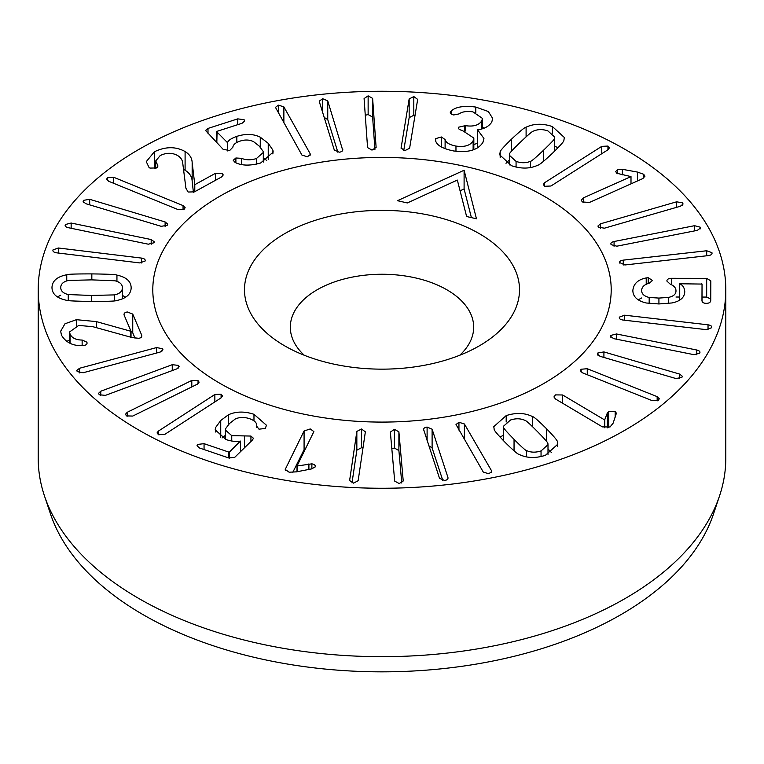 <?xml version="1.0" encoding="UTF-8"?>
<svg xmlns="http://www.w3.org/2000/svg" width="764" height="764" viewBox="0 0 764 764"><rect width="100%" height="100%" fill="white"/><g stroke="black" fill="none" stroke-linecap="round" stroke-linejoin="round"><path stroke-width="1.15" d="M435.451 139.812L435.69 138.599L441.487 136.995L445.106 139.592C445.889 142.639 449.509 144.797 455.965 146.077C464.722 147.251 470.443 145.485 473.126 140.786L473.833 138.064L462.201 130.396C459.154 129.765 458.008 128.686 458.744 127.158L465.343 125.649C473.451 126.881 478.952 125.239 481.845 120.741L482.447 118.391L472.926 111.859C466.718 111.009 462.096 111.697 459.068 113.903L453.711 114.953C450.951 114.39 449.881 113.368 450.483 111.888L451.591 110.646C456.232 106.769 464.292 105.575 475.791 107.065L488.349 111.525L492.704 118.449L491.739 122.173C488.721 126.547 483.975 129.078 477.5 129.756L483.946 138.456L482.915 142.419C477.939 150.097 468.122 152.934 453.463 150.928C441.974 148.522 435.977 144.816 435.451 139.812L435.423 139.535M477.433 129.88L477.433 147.949M482.447 127.426L484.214 128.075M475.791 107.065L475.791 112.509M451.591 110.646L451.591 114.294M450.282 112.642L450.483 113.339M481.845 120.741L481.845 128.868M473.833 144.444L477.433 143.384M465.343 125.649L465.343 131.036M458.534 127.96L458.744 127.158M473.126 140.786L473.126 149.897M455.965 146.077L455.965 151.282M445.106 139.592L445.106 148.741M441.487 136.995L441.487 147.06M376.117 147.395L371.992 150.116L367.57 147.595L364.084 98.566L368.133 95.853L372.622 98.365L376.117 147.462M372.622 98.365L372.622 117.083L374.923 149.419M365.268 115.259L368.133 114.562L372.622 117.083M310.06 153.545L310.327 154.548L307.357 156.801L301.923 155.063L275.479 107.38L278.373 105.136L283.874 106.865L310.06 153.545L310.06 155.426M283.874 106.865L283.874 122.889M157.355 164.547L157.967 166.036L156.524 167.965L149.945 168.08L148.932 167.278L146.277 161.634L154.376 151.778C165.54 146.449 175.777 146.373 185.098 151.539C189.625 154.347 191.974 157.995 192.156 162.484L194.791 184.687L215.467 173.323L221.999 173.227L223.26 174.956L221.522 176.99L194.486 191.85L188.116 192.031L185.91 188.202L182.758 163.324C182.491 160.068 180.801 157.489 177.668 155.57C172.225 152.552 166.399 152.552 160.211 155.56L155.732 160.927L157.355 164.547L157.355 167.364M194.791 184.687L194.791 191.678M194.639 184.592L194.639 191.764M192.156 162.484L192.156 181.202L193.407 192.318M185.098 151.539L185.098 170.257C189.625 173.065 191.974 176.713 192.156 181.202M183.532 169.407L185.098 170.257M154.376 151.778L154.376 168.748M165.119 221.942L167.717 224.138L167.154 225.351L161.175 226.316L85.759 203.692L83.152 201.476L83.687 200.311L89.694 199.308L165.119 221.942L165.119 226.497M89.694 199.308L89.694 204.876M141.521 258.089C144.367 258.547 145.552 259.54 145.074 261.059L139.764 262.921L56.593 252.827C53.747 252.349 52.563 251.375 53.022 249.895L58.35 247.994L141.521 258.089L141.521 262.959M58.35 247.994L58.35 253.037M52.907 250.487L53.022 251.031M145.198 260.428L145.074 261.059M60.748 287.465C60.7 290.95 63.202 293.319 68.254 294.56L91.365 295.458L114.581 294.894C119.69 293.729 122.288 291.399 122.393 287.904L122.393 298.839L122.393 287.904C122.441 284.37 119.938 281.992 114.886 280.77L91.699 279.872L68.559 280.436C63.46 281.582 60.853 283.931 60.748 287.465L60.748 287.751M114.581 294.894L114.581 300.825M68.254 294.56L68.254 300.529M122.393 295.458L125.678 297.139M116.94 275.116C126.394 277.141 131.131 281.429 131.16 287.971C130.845 294.465 125.926 298.667 116.386 300.567C115.555 301.169 107.17 301.446 91.231 301.417C75.388 301.217 67.041 300.815 66.201 300.214C56.756 298.17 52.009 293.892 51.981 287.398C52.296 280.856 57.214 276.644 66.755 274.753C67.614 274.161 75.98 273.875 91.833 273.904C107.762 274.104 116.128 274.505 116.94 275.116L116.94 281.372M66.755 274.753L66.755 280.913M57.462 296.9L60.748 295.2M156.591 347.572L162.522 348.728L162.971 349.817L160.201 352.051L83.133 372.746L77.231 371.629L76.753 370.502L79.523 368.267L156.591 347.572L156.591 353.025M79.523 368.267L79.523 372.908M191.802 380.424L198.048 380.615L199.117 382.172L197.351 384.177L132.755 416.065L126.557 415.902L125.439 414.317L127.196 412.312L191.802 380.424L191.802 386.918M127.196 412.312L127.196 416.275M253.973 414.308L266.445 425.233L265.347 428.451L258.996 429.177L256.685 426.197C257.172 423.075 254.784 420.563 249.522 418.672C244.365 416.982 239.648 417.068 235.36 418.93L229.515 423.476L225.667 428.594L225.399 430.056L231.75 435.652L250.936 436.053L253.428 438.269L252.578 439.854L234.834 457.235L228.933 458.018L199.595 448.029L196.997 445.746L197.666 444.428L204.055 443.664L228.656 452.04L229.572 451.896L240.364 441.076C236.888 441.917 232.17 441.439 226.201 439.644L215.181 429.846L215.591 427.553L220.739 420.486L228.531 414.718C236.105 411.347 244.595 411.213 253.973 414.308L253.973 420.83M228.531 414.718L228.531 424.469M222.066 437.953L225.399 435.308M240.555 441.143L240.555 451.619M244.461 436.139L244.461 447.799M256.685 426.197L256.723 427.334M356.845 431.421L361.525 429.024L365.364 431.841L358.144 480.728L353.541 483.134L349.616 480.546L356.845 431.421L356.845 450.139L361.525 447.733L362.986 447.943M352.003 482.924L356.845 450.139M423.714 430.113C423.361 428.413 424.488 427.41 427.105 427.076L432.109 429.196L447.924 477.404C448.248 479.104 447.141 480.117 444.6 480.432L439.52 478.321L423.628 429.492M448.01 478.025L447.924 478.589M432.109 429.196L432.109 447.905L442.786 480.451M428.852 445.784L432.109 447.905M607.351 412.932L608.755 411.424L615.173 411.414L616.386 413.228L613.139 423.151L610.044 426.981L602.424 426.885L555.476 398.989L553.929 396.936L555.533 394.892L562.629 394.978L604.649 419.952L607.351 412.932L607.351 427.869M615.173 411.414L615.173 417.211M608.755 411.424L608.755 427.553M604.811 419.866L604.811 427.783M604.649 419.952L604.649 427.754M562.629 394.978L562.629 403.239M679.721 374.112L682.367 376.327L681.851 377.473L675.854 378.514L600.046 356.32L597.41 354.114L597.954 352.92L603.913 351.917L679.721 374.112L679.721 378.686M603.913 351.917L603.913 357.457M708.037 324.815C710.883 325.273 712.086 326.238 711.647 327.727L706.356 329.647L623.013 320.04C620.158 319.6 618.955 318.607 619.413 317.089L624.685 315.198L708.037 324.815L708.037 329.695M711.752 327.154L711.647 327.727M624.685 315.198L624.685 320.231M619.298 317.69L619.413 318.244M619.614 263.036C619.193 261.546 620.406 260.581 623.262 260.132L706.69 250.764L711.943 252.664C712.382 254.192 711.179 255.166 708.314 255.606L624.885 264.974L619.518 262.482M711.943 253.791L712.048 253.256M706.69 250.764L706.69 255.787M623.262 260.132L623.262 265.012M676.589 201.82L682.538 202.832L683.073 204.017L680.418 206.232L604.419 228.197L598.432 227.147L597.925 226.01L600.59 223.785L676.589 201.82L676.589 207.34M600.59 223.785L600.59 228.369M617.484 169.598L622.374 169.312L637.453 172.072L643.699 174.278L644.959 176.207L642.686 178.642L589.416 202.45L582.369 201.963L581.232 200.187L583.314 197.905L630.997 176.589L616.777 173.275L615.708 171.547L617.484 169.598L617.484 173.695M630.997 176.589L630.997 183.866M583.314 197.905L583.314 202.527M611.143 244.671C610.369 243.238 611.343 242.178 614.065 241.51L694.524 225.695L700.187 227.166L700.464 228.083L697.284 230.375L616.825 246.189L611.143 244.671L610.875 243.802M694.524 225.695L694.524 230.909M614.065 241.51L614.065 246.294M632.85 290.578L632.85 290.53C633.499 283.778 637.959 279.576 646.22 277.924L648.225 277.714L652.523 280.512L649.247 283.167C644.329 284.504 641.789 286.968 641.626 290.54L641.626 290.568C641.712 293.959 644.233 296.27 649.18 297.463L658.921 298.075L668.519 297.406C673.581 296.298 676.064 294.102 675.978 290.807L675.978 290.778C675.968 287.933 674.068 285.736 670.286 284.227L666.876 281.047C666.962 279.271 668.576 278.363 671.718 278.306L706.671 278.354L710.826 280.885L710.74 300.558C710.558 302.372 709.087 303.308 706.337 303.346C703.587 303.298 702.126 302.363 701.963 300.548L702.04 284.065L679.731 283.769C682.749 285.077 684.42 287.665 684.754 291.552C684.63 297.387 680.399 301.188 672.062 302.945L658.893 303.957L646.334 303.002C637.472 300.921 632.974 296.766 632.85 290.53L632.85 290.626M679.731 283.769L679.731 300.109M702.04 284.065L702.04 301.159L702.04 284.055L701.371 283.673M702.04 297.062L706.671 297.072L710.749 299.001M675.978 297.024L679.731 297.034M668.519 297.406L668.519 303.489M649.18 297.463L649.18 303.442M648.225 277.714L648.225 283.492M638.207 299.822L641.626 297.97M696.787 350.017C699.499 350.695 700.464 351.755 699.69 353.188L693.989 354.677L613.673 338.633L610.503 336.351L610.799 335.425L616.472 333.973L696.787 350.017L696.787 354.792M699.958 352.309L699.69 353.188M616.472 333.973L616.472 339.197M657.155 396.64L659.284 398.76L658.472 400.145L652.294 400.699L582.397 372.784L580.268 370.674L581.117 369.241L587.258 368.726L657.155 396.64L657.155 400.909M587.258 368.726L587.258 374.723M503.667 427.343C503.018 427.639 506.475 431.641 514.048 439.348C521.631 446.997 525.813 450.741 526.587 450.588C530.894 452.546 535.707 452.66 541.046 450.922L547.998 444.724L547.845 443.597C548.476 443.282 545.028 439.3 537.503 431.631C529.882 423.944 525.689 420.181 524.916 420.353C520.599 418.405 515.805 418.28 510.533 419.999L503.514 426.216L503.667 440.866M526.587 450.588L526.587 456.91M499.962 436.979L503.514 435.279M532.489 416.581C533.807 416.695 538.467 420.725 546.48 428.68C554.196 436.674 557.816 441.038 557.338 441.764L557.739 444.266L545.381 455.325C535.459 458.476 526.673 458.152 519.023 454.36C517.696 454.227 513.045 450.206 505.061 442.299C497.307 434.267 493.678 429.893 494.174 429.177L493.773 426.675L506.188 415.597C516.053 412.464 524.82 412.799 532.489 416.581L532.489 426.637M557.338 441.764L557.338 446.634M547.998 448.936L551.551 452.68M491.395 470.509L491.682 471.541L488.817 473.776L483.287 472.076L456.012 424.517L458.944 422.272L464.407 423.982L491.395 470.509L491.395 472.438M464.407 423.982L464.407 439.529M403.23 480.833L399.228 483.574L394.692 481.091L390.356 432.08L394.425 429.339L398.894 431.832L403.23 480.995M398.894 431.832L398.894 450.54L401.768 483.029M391.817 448.602L394.425 448.057L398.894 450.54M304.082 430.963L310.26 428.948L313.88 431.593L297.015 466.011L311.874 463.834C314.625 464.407 315.694 465.477 315.074 467.043L311.416 468.943L296.432 471.856L289.136 472.209L285.23 469.421L304.082 430.963L304.082 449.681L305.953 448.048M285.488 468.351L285.488 470.357M292.793 472.372L304.082 449.681M311.874 463.834L311.874 468.848M315.284 466.221L315.074 467.043M308.904 463.882L308.904 469.43M297.225 466.05L297.225 471.703M297.015 466.011L297.015 471.741M214.856 394.482L221.092 394.176L222.553 395.943L221.245 397.767L164.728 434.41L158.549 434.745L157.031 432.949L158.339 431.135L214.856 394.482L214.856 401.902M158.339 431.135L158.339 434.63M172.253 364.695L178.404 365.373L179.139 366.701L176.885 368.85L105.384 395.38L99.282 394.74L98.508 393.364L100.762 391.225L172.253 364.695L172.253 370.559M100.762 391.225L100.762 395.58M141.817 335.921L141.636 335.024C142.152 336.819 141.187 337.917 138.742 338.309L131.895 337.507L92.931 326.715L78.749 325.407L69.591 331.939L70.068 334.154C71.997 338.041 76.018 339.999 82.14 340.047L86.867 342.167C87.488 343.934 86.466 345.051 83.773 345.519L82.063 345.634C72.714 345.901 65.857 342.425 61.473 335.195L60.662 331.213L64.988 323.774L76.4 319.686L96.35 321.596L131.026 331.309L124.217 315.303C123.634 313.507 124.675 312.409 127.33 311.989L132.745 314.09L141.636 335.024L141.636 336.704M130.921 331.06L132.745 332.808L135.047 338.223M124.217 315.303L124.007 314.376M131.026 331.309L131.026 337.268M130.806 331.337L130.806 337.201M96.35 321.596L96.35 327.661M76.4 319.686L76.4 325.884M66.688 341.412L69.591 340.085M86.867 343.905L87.077 343.084M82.14 340.047L82.14 345.624M70.068 334.154L70.068 343.303M151.186 239.552L154.309 241.825L154.003 242.771L148.311 244.193L68.273 227.691C65.57 226.994 64.625 225.934 65.427 224.501L71.147 223.04L151.186 239.552L151.186 244.318M71.147 223.04L71.147 228.283M65.141 225.399L65.427 224.501L65.427 226.23M183.054 205.583L185.146 207.674L184.267 209.126L178.117 209.613L108.708 181.288L106.616 179.187L107.457 177.783L113.645 177.258L183.054 205.583L183.054 209.823M113.645 177.258L113.645 183.303M272.91 150.126L273.187 152.084L260.648 162.999C250.124 165.969 241.596 165.778 235.073 162.426L233.23 160.306L235.895 157.986L241.519 158.339C245.941 160.163 250.888 160.239 256.379 158.578L263.303 152.466L263.15 151.387L259.33 146.182L253.619 141.674C249.475 139.669 244.938 139.487 240.001 141.139C235.656 142.553 233.268 144.577 232.839 147.223L229.697 150.489L223.193 149.391L205.564 130.491L208.009 128.428L237.766 118.869L244.117 119.719L244.728 120.989L242.035 123.29L217.081 131.312L216.823 131.838L227.538 142.687C228.035 140.528 231.139 138.418 236.84 136.355C245.721 133.566 253.533 133.843 260.266 137.186L268.231 143.326L272.91 150.126L272.91 153.965M263.303 157.747L266.655 160.478M236.84 136.355L236.84 142.438M227.538 142.687L227.538 150.909M227.338 142.753L227.338 150.919M217.081 131.312L216.823 142.782M241.519 158.339L241.519 164.585M235.895 157.986L235.895 162.837M342.797 149.763L342.721 149.171C343.046 150.871 341.9 151.874 339.273 152.189L334.307 150.04L319.333 101.736L319.257 101.154L322.704 98.728L327.746 100.867L342.721 150.288M327.746 100.867L327.746 119.585L337.869 152.217M324.194 117.408L327.746 119.585M409.16 98.928L413.811 96.56L417.669 99.396L409.609 148.254L404.891 150.623L401.081 148.054L409.16 98.928L409.16 117.646L413.811 115.269L415.033 115.421M401.1 147.777L401.1 148.311M403.745 150.479L409.16 117.646M530.531 161.271C531.286 161.452 535.64 157.756 543.596 150.174C551.455 142.62 555.075 138.685 554.463 138.36L554.654 137.052L547.912 130.921C542.717 129.126 537.923 129.183 533.511 131.074C532.737 130.902 528.392 134.588 520.485 142.123C512.587 149.725 508.948 153.669 509.588 153.975L509.387 155.283L516.072 161.395C521.325 163.209 526.148 163.162 530.531 161.271L530.531 167.536M554.463 138.36L554.463 151.32M500.181 151.998C499.713 151.282 503.533 146.965 511.632 139.038C519.95 131.246 524.772 127.302 526.1 127.187C533.941 123.51 542.717 123.31 552.439 126.585L564.386 137.53L563.861 140.337C564.309 141.073 560.509 145.37 552.448 153.258C544.092 161.089 539.25 165.053 537.942 165.148C530.13 168.834 521.325 169.025 511.536 165.731L499.656 154.805L500.181 151.998L500.181 157.46M554.654 146.134L558.026 147.748M526.1 127.187L526.1 136.842M506.007 163.305L509.387 159.934M601.765 146.363L607.953 146.067L609.443 147.844L608.096 149.687L550.949 186.005L544.713 186.273L543.28 184.525L544.617 182.691L601.765 146.363L601.765 153.707M544.617 182.691L544.617 186.225M625.105 149.4A343.8 198.487 0 0 0 250.43 106.377A343.8 198.487 0 0 0 38.2 289.757A343.8 198.487 0 0 0 382 488.253A343.8 198.487 0 0 0 725.8 289.757A343.8 198.487 0 0 0 625.105 149.4M544.073 196.186A229.2 132.325 180 0 1 611.2 289.757A229.2 132.325 180 0 1 382 422.091A229.2 132.325 180 0 1 152.8 289.757A229.2 132.325 180 0 1 294.293 167.507A229.2 132.325 180 0 1 544.073 196.186M44.427 495.798L50.453 513.838A337.659 194.944 0 0 0 143.24 614.753A337.659 194.944 0 0 0 480.938 663.286A337.659 194.944 0 0 0 713.547 513.838L719.573 495.798A343.8 198.487 180 0 1 482.743 647.967A343.8 198.487 180 0 1 138.895 598.537A343.8 198.487 180 0 1 44.427 495.798A343.8 198.487 180 0 1 38.2 458.19L38.2 289.757M725.8 289.757L725.8 458.19A343.8 198.487 180 0 1 719.573 495.798M457.34 180.084L407.317 202.947L397.481 200.693L464.101 170.248L476.459 218.781L466.623 216.527L457.34 180.084M464.101 170.248L464.101 188.966L471.398 217.625M460.062 190.809L464.101 188.966M304.273 355.26A91.68 52.936 180 0 1 290.32 327.183A91.68 52.936 180 0 1 382 274.257A91.68 52.936 180 0 1 473.68 327.183A91.68 52.936 180 0 1 459.727 355.26M331.299 363.559A137.52 79.399 -0 0 0 479.238 345.901A137.52 79.399 -0 0 0 479.238 233.612A137.52 79.399 -0 0 0 284.762 233.612A137.52 79.399 -0 0 0 284.762 345.901A137.52 79.399 -0 0 0 331.299 363.559M466.508 166.753A229.2 132.325 -0 0 0 152.8 289.757A229.2 132.325 -0 0 0 382 422.091A229.2 132.325 -0 0 0 611.2 289.757A229.2 132.325 -0 0 0 466.508 166.753M464.703 125.535L464.703 130.873M435.69 138.599L435.69 140.805M368.133 95.853L368.133 114.562M278.373 105.136L278.373 113.082M215.467 173.323L215.467 180.314M83.687 200.311L83.687 202.594M91.365 295.458L91.365 301.417M91.833 273.904L91.833 279.872M162.522 348.728L162.522 350.838M198.048 380.615L198.048 383.757M220.739 420.486L220.739 437.247M215.591 427.553L215.591 432.013M229.572 451.896L229.572 458.209M228.656 452.04L228.656 457.922M204.055 443.664L204.055 449.547M250.936 436.053L250.936 441.458M231.75 435.652L231.75 441.048M361.525 429.024L361.525 447.733M427.105 427.076L427.105 440.465M597.954 352.92L597.954 355.231M682.538 202.832L682.538 205.124M643.699 174.278L643.699 178.069M637.453 172.072L637.453 180.982M622.374 169.312L622.374 174.86M700.187 227.166L700.187 228.913M706.671 278.354L706.671 297.072M671.718 278.306L671.718 284.915M658.921 298.075L658.921 303.957M646.22 277.924L646.22 284.313M610.799 335.425L610.799 337.191M581.117 369.241L581.117 372.068M514.048 439.348L514.048 450.836M541.046 450.922L541.046 456.528M506.188 415.597L506.188 422.014M546.48 428.68L546.48 441.296M458.944 422.272L458.944 430.113M394.425 429.339L394.425 448.057M221.092 394.176L221.092 397.863M178.404 365.373L178.404 368M132.745 314.09L132.745 332.808M107.457 177.783L107.457 180.581M268.231 143.326L268.231 159.514M260.266 137.186L260.266 147.185M237.766 118.869L237.766 124.666M208.009 128.428L208.009 133.633M256.379 158.578L256.379 164.126M322.704 98.728L322.704 112.623M413.811 96.56L413.811 115.269M516.072 161.395L516.072 167.058M543.596 150.174L543.596 161.261M552.439 126.585L552.439 133.213M511.632 139.038L511.632 151.005M607.953 146.067L607.953 149.773M482.447 128.686L482.447 118.391M473.833 149.648L473.833 138.064M155.732 168.347L155.732 160.927M225.399 439.357L225.399 430.056M503.514 426.216L503.514 440.723M547.998 444.724L547.998 454.379M69.591 343.084L69.591 331.939M216.709 142.658L216.709 131.609M263.303 162.054L263.303 152.466M509.387 155.283L509.387 164.919M554.654 137.052L554.654 151.119"/></g></svg>
